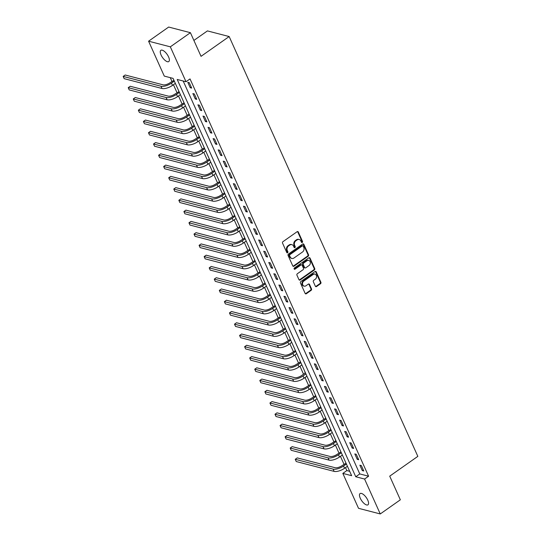 <?xml version="1.0" encoding="UTF-8"?>
<svg xmlns="http://www.w3.org/2000/svg" width="541" height="541" viewBox="0 0 541 541"><rect width="100%" height="100%" fill="white"/><g stroke="black" fill="none" stroke-linecap="round" stroke-linejoin="round"><path stroke-width="0.81" d="M302.263 242.436A0.737 0.609 104.5 0 0 302.534 241.428L298.314 232.028A1.055 0.872 104.5 0 0 297.124 231.704L282.929 241.692A1.055 0.872 104.5 0 0 282.544 243.132L286.764 252.525A0.737 0.609 104.5 0 0 287.866 251.748L287.318 250.537A3.374 2.786 104.5 0 1 288.576 245.925L289.753 245.093A3.374 2.786 104.5 0 1 291.876 244.66A3.374 2.786 104.5 0 1 293.553 246.148L294.094 247.365A0.737 0.609 104.5 0 0 295.203 246.588L294.656 245.371A3.374 2.786 104.5 0 1 295.907 240.765L297.09 239.934A3.374 2.786 104.5 0 1 299.207 239.494A3.374 2.786 104.5 0 1 300.884 240.988L301.432 242.206A0.737 0.609 104.5 0 0 302.263 242.436M301.526 242.354A0.737 0.609 104.5 0 0 301.946 241.272L297.726 231.879A1.055 0.872 104.5 0 0 297.476 231.555M286.858 252.681A0.737 0.609 104.5 0 0 287.278 251.599L286.737 250.382L287.318 250.537M294.196 247.521A0.737 0.609 104.5 0 0 294.615 246.432L294.067 245.222L294.656 245.371M360.265 498.214A6.877 2.786 54.9 0 1 360.069 493.568A6.877 2.786 54.9 0 1 367.785 500.168A6.877 2.786 54.9 0 1 367.981 504.814A6.877 2.786 54.9 0 1 360.265 498.214M161.062 54.972A6.877 2.786 54.9 0 1 160.866 50.32A6.877 2.786 54.9 0 1 168.582 56.92A6.877 2.786 54.9 0 1 168.778 61.573A6.877 2.786 54.9 0 1 161.062 54.972M315.349 286.216A1.055 0.872 104.5 0 0 316.532 286.547L320.515 283.741A1.055 0.872 104.5 0 0 320.908 282.301L316.215 271.866A1.055 0.872 104.5 0 0 315.031 271.541L300.837 281.53A1.055 0.872 104.5 0 0 300.444 282.97L305.138 293.405A1.055 0.872 104.5 0 0 306.321 293.736L311.129 290.348A1.055 0.872 104.5 0 0 311.521 288.908L309.513 284.444A1.055 0.872 104.5 0 0 308.329 284.113L305.942 285.79A2.82 2.326 104.5 0 1 304.17 286.155A2.82 2.326 104.5 0 1 302.527 283.91A2.82 2.326 104.5 0 1 303.819 281.063L313.165 274.483A2.82 2.326 104.5 0 1 314.936 274.118A2.82 2.326 104.5 0 1 316.58 276.363A2.82 2.326 104.5 0 1 315.288 279.217L313.733 280.312A1.055 0.872 104.5 0 0 313.34 281.753L315.349 286.216M148.586 41.19L168.67 27.05L190.412 32.69L201.042 56.338L229.161 36.545L417.835 456.367L389.716 476.161L400.347 499.81L380.262 513.95L358.521 508.31L342.832 473.402L351.643 475.688L173.093 78.384L164.275 76.098L148.586 41.19L170.327 46.83L186.016 81.738L177.205 79.453L355.755 476.756L364.573 479.042L380.262 513.95M190.412 32.69L170.327 46.83M183.189 81.008L359.772 473.923L368.59 476.215L190.033 78.912L186.016 81.738M368.59 476.215L364.573 479.042M308.154 256.238A1.055 0.872 104.5 0 0 308.546 254.797L303.859 244.363A1.055 0.872 104.5 0 0 302.669 244.038L288.475 254.027A1.055 0.872 104.5 0 0 288.082 255.467L292.776 265.901A1.055 0.872 104.5 0 0 293.959 266.233L308.154 256.238L307.565 256.089A1.055 0.872 104.5 0 0 307.957 254.649L303.271 244.214A1.055 0.872 104.5 0 0 303.021 243.89M310.034 258.118L314.727 268.552A1.055 0.872 104.5 0 1 314.335 269.993L300.14 279.981A1.055 0.872 104.5 0 1 298.957 279.656L296.948 275.186A1.055 0.872 104.5 0 1 297.34 273.746L303.095 269.695A1.055 0.872 104.5 0 0 303.487 268.255L302.155 265.293A1.055 0.872 104.5 0 0 300.972 264.968L294.973 269.181A0.737 0.609 104.5 0 1 294.419 267.944L308.85 257.786A1.055 0.872 104.5 0 1 310.034 258.118L309.452 257.962L314.138 268.397L314.727 268.552M187.801 82.313L190.229 87.716L191.697 88.095L189.269 82.692L187.801 82.313M192.86 93.573L195.287 98.976L196.762 99.361L194.327 93.951L192.86 93.573M197.918 104.832L200.353 110.242L201.82 110.621L199.392 105.218L197.918 104.832M202.983 116.092L205.411 121.502L206.878 121.881L204.451 116.477L202.983 116.092M208.042 127.358L210.476 132.761L211.944 133.14L209.516 127.737L208.042 127.358M213.107 138.618L215.534 144.021L217.002 144.406L214.574 138.996L213.107 138.618M218.165 149.877L220.593 155.287L222.067 155.666L219.632 150.263L218.165 149.877M223.223 161.144L225.658 166.547L227.125 166.926L224.698 161.522L223.223 161.144M228.288 172.403L230.716 177.806L232.184 178.185L229.756 172.782L228.288 172.403M233.347 183.663L235.781 189.066L237.249 189.451L234.821 184.041L233.347 183.663M238.412 194.922L240.84 200.332L242.307 200.711L239.879 195.308L238.412 194.922M243.47 206.189L245.898 211.592L247.372 211.971L244.938 206.567L243.47 206.189M248.529 217.448L250.963 222.851L252.431 223.237L250.003 217.827L248.529 217.448M253.594 228.708L256.021 234.111L257.489 234.496L255.061 229.086L253.594 228.708M258.652 239.967L261.087 245.377L262.554 245.756L260.126 240.353L258.652 239.967M263.717 251.234L266.145 256.637L267.612 257.016L265.185 251.612L263.717 251.234M268.776 262.493L271.203 267.896L272.678 268.282L270.243 262.872L268.776 262.493M273.834 273.753L276.268 279.156L277.736 279.541L275.308 274.138L273.834 273.753M278.899 285.012L281.327 290.422L282.794 290.801L280.366 285.398L278.899 285.012M283.957 296.279L286.392 301.682L287.859 302.061L285.432 296.657L283.957 296.279M289.022 307.538L291.45 312.941L292.918 313.327L290.49 307.917L289.022 307.538M294.081 318.798L296.509 324.208L297.983 324.586L295.548 319.183L294.081 318.798M299.139 330.057L301.574 335.467L303.041 335.846L300.613 330.443L299.139 330.057M304.204 341.324L306.632 346.727L308.1 347.106L305.672 341.702L304.204 341.324M309.263 352.583L311.69 357.986L313.165 358.372L310.737 352.962L309.263 352.583M314.328 363.843L316.755 369.253L318.223 369.631L315.795 364.228L314.328 363.843M319.386 375.109L321.814 380.512L323.288 380.891L320.854 375.488L319.386 375.109M324.444 386.369L326.879 391.772L328.346 392.151L325.919 386.747L324.444 386.369M329.51 397.628L331.937 403.031L333.405 403.417L330.977 398.007L329.51 397.628M334.568 408.888L336.996 414.298L338.47 414.677L336.042 409.273L334.568 408.888M339.633 420.154L342.061 425.557L343.528 425.936L341.101 420.533L339.633 420.154M344.691 431.414L347.119 436.817L348.593 437.202L346.159 431.792L344.691 431.414M349.75 442.673L352.184 448.076L353.652 448.462L351.224 443.052L349.75 442.673M354.815 453.933L357.243 459.343L358.71 459.722L356.282 454.318L354.815 453.933M359.873 465.199L362.301 470.602L363.775 470.981L361.347 465.578L359.873 465.199M170.259 77.654L171.943 81.393M173.438 84.721L177.002 92.653M178.503 95.987L182.067 103.919M183.561 107.246L187.125 115.179M188.62 118.506L192.19 126.438M193.685 129.766L197.249 137.705M198.743 141.032L202.307 148.964M203.808 152.291L207.372 160.224M208.867 163.551L212.43 171.483M213.925 174.811L217.496 182.75M218.99 186.077L222.554 194.009M224.048 197.337L227.612 205.269M229.114 208.596L232.677 216.528M234.172 219.856L237.736 227.795M239.23 231.122L242.801 239.054M244.295 242.382L247.859 250.314M249.354 253.641L252.918 261.574M254.419 264.901L257.983 272.84M259.477 276.167L263.041 284.099M264.535 287.427L268.106 295.359M269.601 298.686L273.164 306.625M274.659 309.952L278.223 317.885M279.724 321.212L283.288 329.144M284.782 332.472L288.346 340.404M289.841 343.731L293.411 351.67M294.906 354.997L298.47 362.93M299.964 366.257L303.528 374.189M305.029 377.517L308.593 385.449M310.088 388.776L313.652 396.715M315.146 400.042L318.717 407.975M320.211 411.302L323.775 419.234M325.269 422.562L328.833 430.494M330.335 433.821L333.898 441.76M335.393 445.087L338.957 453.02M340.451 456.347L344.022 464.279M345.516 467.607L346.849 470.569L349.675 471.306M173.147 78.513L173.769 79.967M175.311 83.402L175.575 83.916M178.205 89.772L178.828 91.233M180.376 94.668L180.633 95.175M183.271 101.032L183.893 102.492M185.435 105.928L185.698 106.435M188.329 112.291L188.951 113.752M190.493 117.187L190.757 117.701M193.387 123.558L194.009 125.012M195.558 128.447L195.822 128.961M198.452 134.817L199.074 136.278M200.616 139.713L200.88 140.22M203.511 146.077L204.133 147.537M205.681 150.973L205.938 151.48M208.576 157.336L209.198 158.797M210.74 162.232L211.004 162.746M213.634 168.603L214.256 170.063M215.798 173.492L216.062 174.006M218.692 179.862L219.315 181.323M220.863 184.758L221.127 185.265M223.758 191.122L224.38 192.582M224.583 192.954L220.613 195.375A5.376 2.117 155.8 0 1 213.654 197.445L175.784 187.619L173.776 189.032L174.784 191.284L212.66 201.11A8.061 3.172 -24.2 0 0 223.095 198.013L225.949 195.998L226.185 196.525M228.816 202.381L229.438 203.842M230.987 207.277L231.21 207.778M233.881 213.648L234.503 215.108M236.045 218.537L236.309 219.051M238.939 224.907L239.562 226.368M239.764 226.74L235.795 229.161A5.376 2.117 155.8 0 1 228.836 231.223L190.966 221.397L188.958 222.811L189.972 225.07L227.842 234.889A8.061 3.172 -24.2 0 0 238.277 231.791L241.13 229.783L241.333 230.304M243.998 236.167L244.62 237.627M246.169 241.063L246.432 241.577M249.063 247.426L249.685 248.887M251.227 252.322L251.491 252.836M254.121 258.693L254.743 260.153M254.946 260.525L250.977 262.946A5.376 2.117 155.8 0 1 244.025 265.009L206.148 255.183L204.14 256.596L205.154 258.848L243.024 268.674A8.061 3.172 -24.2 0 0 253.459 265.577L256.312 263.568L256.549 264.096M259.186 269.952L259.808 271.413M261.35 274.848L261.614 275.355M264.245 281.212L264.867 282.673M266.409 286.108L266.672 286.622M269.303 292.478L269.925 293.932M271.474 297.367L271.738 297.881M274.368 303.738L274.99 305.198M276.532 308.634L276.796 309.141M279.426 314.997L280.049 316.458M281.597 319.893L281.854 320.4M284.492 326.257L285.114 327.718M286.656 331.153L286.919 331.667M289.55 337.523L290.172 338.977M291.714 342.412L291.978 342.926M294.608 348.783L295.23 350.243M296.779 353.679L297.043 354.186M299.673 360.042L300.296 361.503M301.837 364.938L302.101 365.445M304.732 371.302L305.165 373.04L301.587 375.555A5.376 2.117 155.8 0 1 294.635 377.625L256.759 367.799L254.75 369.212L292.627 379.038A8.061 3.172 -24.2 0 0 303.055 375.941L305.915 373.926M254.75 369.212L255.765 371.464L293.635 381.29A8.061 3.172 -24.2 0 0 304.069 378.193L306.923 376.184L307.16 376.712M309.797 382.568L310.419 384.029M311.961 387.457L312.225 387.971M314.855 393.828L315.477 395.288M317.019 398.724L317.283 399.231M319.914 405.087L320.536 406.548M320.739 406.92L316.769 409.341A5.376 2.117 155.8 0 1 309.817 411.41L271.94 401.584L269.932 402.998L270.946 405.25L308.816 415.075A8.061 3.172 -24.2 0 0 319.251 411.978L322.105 409.963L322.348 410.497M324.979 416.347L325.601 417.808M327.143 421.243L327.366 421.743M330.037 427.613L330.659 429.074M332.208 432.502L332.465 433.016M335.102 438.873L335.724 440.333M335.92 440.705L331.951 443.126A5.376 2.117 155.8 0 1 324.999 445.189L287.122 435.363L285.114 436.783L286.128 439.035L324.005 448.854A8.061 3.172 -24.2 0 0 334.433 445.757L337.293 443.748L337.489 444.269M340.161 450.132L340.783 451.593M342.325 455.028L342.588 455.542M345.219 461.399L345.841 462.853M347.39 466.288L347.653 466.802M229.161 36.545L207.419 30.905L193.888 40.426M346.849 470.569L342.832 473.402M359.772 473.923L355.755 476.756M190.229 87.716L191.216 87.02M195.287 98.976L196.275 98.286M200.353 110.242L201.333 109.546M205.411 121.502L206.398 120.805M210.476 132.761L211.457 132.065M215.534 144.021L216.522 143.331M220.593 155.287L221.58 154.591M225.658 166.547L226.638 165.85M230.716 177.806L231.704 177.11M235.781 189.066L236.762 188.376M240.84 200.332L241.827 199.636M245.898 211.592L246.885 210.895M250.963 222.851L251.944 222.162M256.021 234.111L257.009 233.421M261.087 245.377L262.067 244.681M266.145 256.637L267.132 255.94M271.203 267.896L272.191 267.207M276.268 279.156L277.249 278.466M281.327 290.422L282.314 289.726M286.392 301.682L287.372 300.985M291.45 312.941L292.438 312.252M296.509 324.208L297.496 323.511M301.574 335.467L302.554 334.771M306.632 346.727L307.619 346.03M311.69 357.986L312.678 357.297M316.755 369.253L317.743 368.556M321.814 380.512L322.801 379.816M326.879 391.772L327.86 391.082M331.937 403.031L332.925 402.342M336.996 414.298L337.983 413.601M342.061 425.557L343.048 424.861M347.119 436.817L348.106 436.127M352.184 448.076L353.165 447.387M357.243 459.343L358.23 458.646M362.301 470.602L363.288 469.906M299.207 239.494L298.618 239.345A3.374 2.786 104.5 0 0 296.502 239.778L297.09 239.934M294.067 245.222A3.374 2.786 104.5 0 1 295.318 240.617L296.502 239.778M291.876 244.66L291.288 244.505A3.374 2.786 104.5 0 0 289.171 244.945L289.753 245.093M286.737 250.382A3.374 2.786 104.5 0 1 287.988 245.776L289.171 244.945M293.019 266.226A1.055 0.872 104.5 0 0 293.371 266.077L307.565 256.089M303.19 246.114A0.737 0.609 104.5 0 0 302.358 245.885L289.902 254.655A0.737 0.609 104.5 0 0 289.624 255.663L290.199 256.948A3.374 2.786 104.5 0 0 291.876 258.436A3.374 2.786 104.5 0 0 294 257.996L302.514 252.005A3.374 2.786 104.5 0 0 303.765 247.399L303.19 246.114M302.825 245.79L302.236 245.634A0.737 0.609 104.5 0 0 301.77 245.736L302.358 245.885M291.876 258.436L291.288 258.287A3.374 2.786 104.5 0 1 289.618 256.792L289.036 255.514A0.737 0.609 104.5 0 1 289.313 254.507L301.77 245.736M299.2 279.981A1.055 0.872 104.5 0 0 299.552 279.832L313.746 269.837A1.055 0.872 104.5 0 0 314.138 268.397M301.635 264.826L301.046 264.677A1.055 0.872 104.5 0 0 300.383 264.813L294.385 269.033L294.973 269.181M309.067 265.489A2.82 2.326 104.5 0 0 310.358 262.642A2.82 2.326 104.5 0 0 308.715 260.397A2.82 2.326 104.5 0 0 306.943 260.762L303.65 263.075A1.055 0.872 104.5 0 0 303.258 264.515L304.59 267.477A1.055 0.872 104.5 0 0 305.773 267.809L309.067 265.489M308.715 260.397L308.127 260.241A2.82 2.326 104.5 0 0 306.355 260.606L306.943 260.762M305.117 267.944L304.529 267.795A1.055 0.872 104.5 0 1 304.001 267.328L302.669 264.366A1.055 0.872 104.5 0 1 303.061 262.926L306.355 260.606M314.936 274.118L314.348 273.962A2.82 2.326 104.5 0 0 312.576 274.328L313.165 274.483M304.17 286.155L303.582 286.006A2.82 2.326 104.5 0 1 301.939 283.761A2.82 2.326 104.5 0 1 303.231 280.907L312.576 274.328M305.381 293.729A1.055 0.872 104.5 0 0 305.733 293.58L310.541 290.192A1.055 0.872 104.5 0 0 310.933 288.759L308.925 284.289A1.055 0.872 104.5 0 0 308.681 283.964M315.592 286.541A1.055 0.872 104.5 0 0 315.944 286.392L319.927 283.592A1.055 0.872 104.5 0 0 320.319 282.152L315.626 271.717A1.055 0.872 104.5 0 0 315.383 271.393M173.972 80.345L170.002 82.759A5.376 2.117 155.8 0 1 163.044 84.829L125.174 75.003L123.165 76.416L161.035 86.242A8.061 3.172 -24.2 0 0 171.47 83.145L174.324 81.136M123.165 76.416L124.173 78.668L162.05 88.494A8.061 3.172 -24.2 0 0 172.484 85.397L175.338 83.388M179.03 91.605L175.061 94.026A5.376 2.117 155.8 0 1 168.109 96.088L130.232 86.262L128.224 87.676L166.101 97.502A8.061 3.172 -24.2 0 0 176.528 94.404L179.389 92.396M128.224 87.676L129.238 89.928L167.108 99.754A8.061 3.172 -24.2 0 0 177.543 96.656L180.396 94.648M184.089 102.864L180.119 105.285A5.376 2.117 155.8 0 1 173.167 107.348L135.291 97.522L133.282 98.942L171.159 108.761A8.061 3.172 -24.2 0 0 181.593 105.664L184.447 103.656M133.282 98.942L134.296 101.194L172.173 111.02A8.061 3.172 -24.2 0 0 182.601 107.916L185.462 105.908M189.154 114.131L185.184 116.545A5.376 2.117 155.8 0 1 178.226 118.614L140.356 108.788L138.347 110.202L176.217 120.028A8.061 3.172 -24.2 0 0 186.652 116.93L189.506 114.915M138.347 110.202L139.362 112.454L177.232 122.28A8.061 3.172 -24.2 0 0 187.666 119.182L190.52 117.167M194.212 125.39L190.243 127.811A5.376 2.117 155.8 0 1 183.291 129.874L145.414 120.048L143.406 121.461L181.282 131.287A8.061 3.172 -24.2 0 0 191.717 128.19L194.571 126.181M143.406 121.461L144.42 123.713L182.29 133.539A8.061 3.172 -24.2 0 0 192.724 130.442L195.578 128.433M199.277 136.65L195.308 139.071A5.376 2.117 155.8 0 1 188.349 141.133L150.479 131.307L148.471 132.721L186.341 142.547A8.061 3.172 -24.2 0 0 196.775 139.45L199.629 137.441M148.471 132.721L149.478 134.973L187.355 144.799A8.061 3.172 -24.2 0 0 197.79 141.701L200.643 139.693M204.336 147.909L200.366 150.33A5.376 2.117 155.8 0 1 193.414 152.393L155.537 142.574L153.529 143.987L191.406 153.813A8.061 3.172 -24.2 0 0 201.834 150.709L204.694 148.701M153.529 143.987L154.543 146.239L192.413 156.065A8.061 3.172 -24.2 0 0 202.848 152.961L205.702 150.953M209.394 159.176L205.424 161.59A5.376 2.117 155.8 0 1 198.473 163.659L160.596 153.833L158.587 155.247L196.464 165.073A8.061 3.172 -24.2 0 0 206.899 161.975L209.752 159.96M158.587 155.247L159.602 157.499L197.479 167.325A8.061 3.172 -24.2 0 0 207.906 164.227L210.767 162.212M214.459 170.435L210.49 172.856A5.376 2.117 155.8 0 1 203.531 174.919L165.661 165.093L163.653 166.506L201.523 176.332A8.061 3.172 -24.2 0 0 211.957 173.235L214.811 171.226M163.653 166.506L164.667 168.758L202.537 178.584A8.061 3.172 -24.2 0 0 212.971 175.487L215.825 173.478M219.518 181.695L215.548 184.116A5.376 2.117 155.8 0 1 208.596 186.178L170.719 176.352L168.711 177.766L206.588 187.592A8.061 3.172 -24.2 0 0 217.022 184.495L219.876 182.486M168.711 177.766L169.725 180.018L207.595 189.844A8.061 3.172 -24.2 0 0 218.03 186.746L220.884 184.738M173.776 189.032L211.646 198.858A8.061 3.172 -24.2 0 0 222.081 195.754L224.934 193.746M229.641 204.221L225.671 206.635A5.376 2.117 155.8 0 1 218.72 208.704L180.843 198.878L178.834 200.292L216.711 210.118A8.061 3.172 -24.2 0 0 227.139 207.02L229.999 205.005M178.834 200.292L179.849 202.544L217.719 212.37A8.061 3.172 -24.2 0 0 228.153 209.272L231.007 207.264M234.699 215.48L230.73 217.901A5.376 2.117 155.8 0 1 223.778 219.964L185.901 210.138L183.893 211.551L221.769 221.377A8.061 3.172 -24.2 0 0 232.204 218.28L235.058 216.272M183.893 211.551L184.907 213.803L222.784 223.629A8.061 3.172 -24.2 0 0 233.212 220.532L236.072 218.523M188.958 222.811L226.828 232.637A8.061 3.172 -24.2 0 0 237.262 229.54L240.116 227.531M244.823 237.999L240.853 240.42A5.376 2.117 155.8 0 1 233.901 242.49L196.025 232.664L194.016 234.077L231.893 243.903A8.061 3.172 -24.2 0 0 242.327 240.806L245.181 238.791M194.016 234.077L195.03 236.329L232.9 246.155A8.061 3.172 -24.2 0 0 243.335 243.058L246.189 241.043M249.888 249.266L245.918 251.68A5.376 2.117 155.8 0 1 238.96 253.749L201.09 243.923L199.081 245.337L236.951 255.163A8.061 3.172 -24.2 0 0 247.386 252.065L250.24 250.057M199.081 245.337L200.089 247.589L237.966 257.415A8.061 3.172 -24.2 0 0 248.4 254.317L251.254 252.309M204.14 256.596L242.016 266.422A8.061 3.172 -24.2 0 0 252.444 263.325L255.305 261.317M260.005 271.785L256.035 274.206A5.376 2.117 155.8 0 1 249.083 276.268L211.206 266.442L209.198 267.863L247.075 277.682A8.061 3.172 -24.2 0 0 257.509 274.585L260.363 272.576M209.198 267.863L210.212 270.115L248.089 279.934A8.061 3.172 -24.2 0 0 258.517 276.836L261.377 274.828M265.07 283.044L261.1 285.465A5.376 2.117 155.8 0 1 254.142 287.535L216.272 277.709L214.263 279.122L252.133 288.948A8.061 3.172 -24.2 0 0 262.568 285.851L265.421 283.836M214.263 279.122L215.277 281.374L253.147 291.2A8.061 3.172 -24.2 0 0 263.582 288.103L266.436 286.088M270.128 294.311L266.158 296.725A5.376 2.117 155.8 0 1 259.207 298.794L221.33 288.968L219.321 290.382L257.198 300.208A8.061 3.172 -24.2 0 0 267.633 297.11L270.486 295.102M219.321 290.382L220.336 292.634L258.206 302.46A8.061 3.172 -24.2 0 0 268.64 299.362L271.494 297.354M275.193 305.57L271.224 307.991A5.376 2.117 155.8 0 1 264.265 310.054L226.395 300.228L224.387 301.641L262.257 311.467A8.061 3.172 -24.2 0 0 272.691 308.37L275.545 306.362M224.387 301.641L225.394 303.893L263.271 313.719A8.061 3.172 -24.2 0 0 273.705 310.622L276.559 308.613M280.252 316.83L276.282 319.251A5.376 2.117 155.8 0 1 269.33 321.313L231.453 311.494L229.445 312.908L267.322 322.734A8.061 3.172 -24.2 0 0 277.749 319.63L280.61 317.621M229.445 312.908L230.459 315.16L268.329 324.985A8.061 3.172 -24.2 0 0 278.764 321.881L281.618 319.873M285.31 328.096L281.34 330.51A5.376 2.117 155.8 0 1 274.388 332.58L236.512 322.754L234.503 324.167L272.38 333.993A8.061 3.172 -24.2 0 0 282.815 330.896L285.668 328.881M234.503 324.167L235.518 326.419L273.394 336.245A8.061 3.172 -24.2 0 0 283.822 333.148L286.683 331.133M290.375 339.356L286.405 341.777A5.376 2.117 155.8 0 1 279.447 343.839L241.577 334.013L239.568 335.427L277.438 345.253A8.061 3.172 -24.2 0 0 287.873 342.155L290.727 340.147M239.568 335.427L240.583 337.679L278.453 347.505A8.061 3.172 -24.2 0 0 288.887 344.407L291.741 342.399M295.433 350.615L291.464 353.036A5.376 2.117 155.8 0 1 284.512 355.099L246.635 345.273L244.627 346.686L282.503 356.512A8.061 3.172 -24.2 0 0 292.938 353.415L295.792 351.407M244.627 346.686L245.641 348.938L283.511 358.764A8.061 3.172 -24.2 0 0 293.946 355.667L296.799 353.658M300.498 361.875L296.529 364.296A5.376 2.117 155.8 0 1 289.57 366.358L251.7 356.539L249.692 357.953L287.562 367.779A8.061 3.172 -24.2 0 0 297.996 364.675L300.85 362.666M249.692 357.953L250.699 360.205L288.576 370.03A8.061 3.172 -24.2 0 0 299.011 366.926L301.864 364.918M305.557 373.141L305.165 373.04M310.615 384.401L306.646 386.822A5.376 2.117 155.8 0 1 299.694 388.884L261.817 379.058L259.808 380.472L297.685 390.298A8.061 3.172 -24.2 0 0 308.12 387.2L310.974 385.192M259.808 380.472L260.823 382.724L298.7 392.55A8.061 3.172 -24.2 0 0 309.127 389.452L311.988 387.444M315.68 395.66L311.711 398.081A5.376 2.117 155.8 0 1 304.752 400.144L266.882 390.318L264.874 391.731L302.744 401.557A8.061 3.172 -24.2 0 0 313.178 398.46L316.032 396.452M264.874 391.731L265.888 393.99L303.758 403.809A8.061 3.172 -24.2 0 0 314.193 400.712L317.046 398.703M269.932 402.998L307.809 412.824A8.061 3.172 -24.2 0 0 318.243 409.72L321.097 407.711M325.804 418.186L321.834 420.6A5.376 2.117 155.8 0 1 314.876 422.67L277.006 412.844L274.997 414.257L312.867 424.083A8.061 3.172 -24.2 0 0 323.302 420.986L326.155 418.977M274.997 414.257L276.005 416.509L313.881 426.335A8.061 3.172 -24.2 0 0 324.316 423.238L327.17 421.229M330.862 429.446L326.892 431.867A5.376 2.117 155.8 0 1 319.941 433.929L282.064 424.103L280.055 425.517L317.932 435.343A8.061 3.172 -24.2 0 0 328.36 432.245L331.22 430.237M280.055 425.517L281.07 427.769L318.94 437.595A8.061 3.172 -24.2 0 0 329.374 434.497L332.228 432.489M285.114 436.783L322.991 446.602A8.061 3.172 -24.2 0 0 333.425 443.505L336.279 441.497M340.986 451.965L337.016 454.386A5.376 2.117 155.8 0 1 330.057 456.455L292.187 446.629L290.179 448.043L328.049 457.869A8.061 3.172 -24.2 0 0 338.483 454.771L341.337 452.756M290.179 448.043L291.193 450.295L329.063 460.12A8.061 3.172 -24.2 0 0 339.498 457.023L342.352 455.008M346.044 463.231L342.074 465.645A5.376 2.117 155.8 0 1 335.122 467.715L297.246 457.889L295.237 459.302L333.114 469.128A8.061 3.172 -24.2 0 0 343.549 466.031L346.402 464.022M295.237 459.302L296.252 461.554L334.122 471.38A8.061 3.172 -24.2 0 0 344.556 468.283L347.41 466.274M301.946 241.272L302.534 241.428M287.278 251.599L287.866 251.748M294.615 246.432L295.203 246.588M295.318 240.617L295.907 240.765M287.988 245.776L288.576 245.925M297.726 231.879L298.314 232.028M293.371 266.077L293.959 266.233M303.271 244.214L303.859 244.363M307.957 254.649L308.546 254.797M289.313 254.507L289.902 254.655M289.036 255.514L289.624 255.663M289.618 256.792L290.199 256.948M313.746 269.837L314.335 269.993M299.552 279.832L300.14 279.981M300.383 264.813L300.972 264.968M303.061 262.926L303.65 263.075M302.669 264.366L303.258 264.515M304.001 267.328L304.59 267.477M303.231 280.907L303.819 281.063M308.925 284.289L309.513 284.444M310.933 288.759L311.521 288.908M310.541 290.192L311.129 290.348M305.733 293.58L306.321 293.736M315.626 271.717L316.215 271.866M320.319 282.152L320.908 282.301M319.927 283.592L320.515 283.741M315.944 286.392L316.532 286.547M171.47 83.145L172.484 85.397M161.035 86.242L162.05 88.494M176.528 94.404L177.543 96.656M166.101 97.502L167.108 99.754M181.593 105.664L182.601 107.916M171.159 108.761L172.173 111.02M186.652 116.93L187.666 119.182M176.217 120.028L177.232 122.28M191.717 128.19L192.724 130.442M181.282 131.287L182.29 133.539M196.775 139.45L197.79 141.701M186.341 142.547L187.355 144.799M201.834 150.709L202.848 152.961M191.406 153.813L192.413 156.065M206.899 161.975L207.906 164.227M196.464 165.073L197.479 167.325M211.957 173.235L212.971 175.487M201.523 176.332L202.537 178.584M217.022 184.495L218.03 186.746M206.588 187.592L207.595 189.844M222.081 195.754L223.095 198.013M211.646 198.858L212.66 201.11M227.139 207.02L228.153 209.272M216.711 210.118L217.719 212.37M232.204 218.28L233.212 220.532M221.769 221.377L222.784 223.629M237.262 229.54L238.277 231.791M226.828 232.637L227.842 234.889M242.327 240.806L243.335 243.058M231.893 243.903L232.9 246.155M247.386 252.065L248.4 254.317M236.951 255.163L237.966 257.415M252.444 263.325L253.459 265.577M242.016 266.422L243.024 268.674M257.509 274.585L258.517 276.836M247.075 277.682L248.089 279.934M262.568 285.851L263.582 288.103M252.133 288.948L253.147 291.2M267.633 297.11L268.64 299.362M257.198 300.208L258.206 302.46M272.691 308.37L273.705 310.622M262.257 311.467L263.271 313.719M277.749 319.63L278.764 321.881M267.322 322.734L268.329 324.985M282.815 330.896L283.822 333.148M272.38 333.993L273.394 336.245M287.873 342.155L288.887 344.407M277.438 345.253L278.453 347.505M292.938 353.415L293.946 355.667M282.503 356.512L283.511 358.764M297.996 364.675L299.011 366.926M287.562 367.779L288.576 370.03M303.055 375.941L304.069 378.193M292.627 379.038L293.635 381.29M308.12 387.2L309.127 389.452M297.685 390.298L298.7 392.55M313.178 398.46L314.193 400.712M302.744 401.557L303.758 403.809M318.243 409.72L319.251 411.978M307.809 412.824L308.816 415.075M323.302 420.986L324.316 423.238M312.867 424.083L313.881 426.335M328.36 432.245L329.374 434.497M317.932 435.343L318.94 437.595M333.425 443.505L334.433 445.757M322.991 446.602L324.005 448.854M338.483 454.771L339.498 457.023M328.049 457.869L329.063 460.12M343.549 466.031L344.556 468.283M333.114 469.128L334.122 471.38"/></g></svg>
